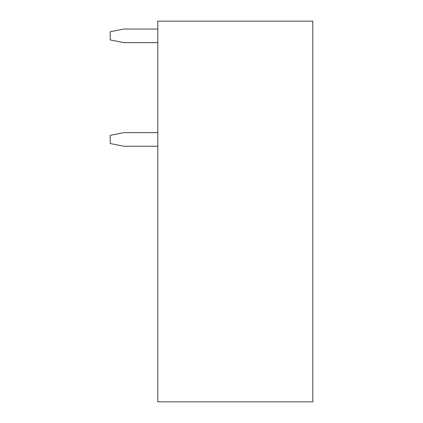 <?xml version="1.0" encoding="UTF-8"?>
<svg xmlns="http://www.w3.org/2000/svg" width="423" height="423" viewBox="0 0 423 423"><rect width="100%" height="100%" fill="white"/><g stroke="black" fill="none" stroke-linecap="round" stroke-linejoin="round"><path stroke-width="0.63" d="M312.793 401.85L312.793 21.15L157.795 21.15L157.795 401.85L312.793 401.85M157.795 29.034L123.802 29.034L110.207 31.757L110.207 39.915L123.802 42.633L157.795 42.633M157.795 132.642L123.802 132.642L110.207 135.36L110.207 143.519L123.802 146.236L157.795 146.236"/></g></svg>
